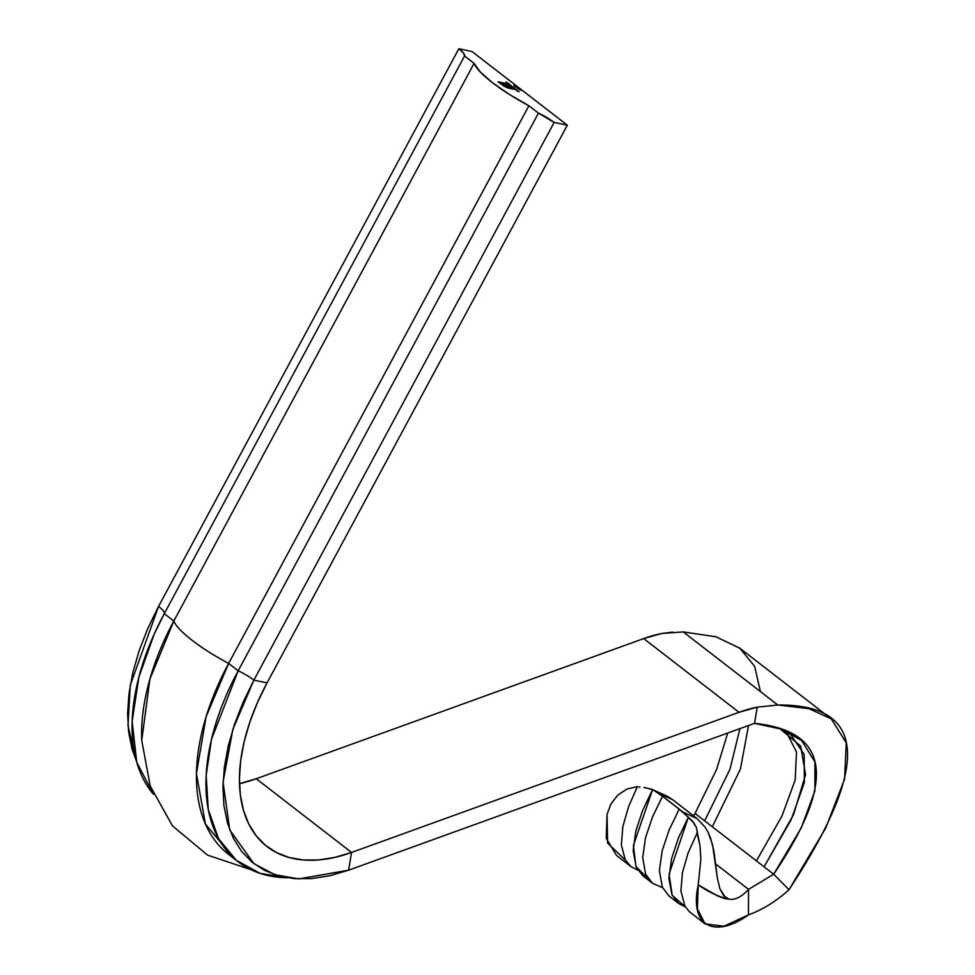 <?xml version="1.0" encoding="UTF-8"?>
<svg xmlns="http://www.w3.org/2000/svg" width="975" height="975" viewBox="0 0 975 975"><rect width="100%" height="100%" fill="white"/><g stroke="black" fill="none" stroke-linecap="round" stroke-linejoin="round"><path stroke-width="1.46" d="M652.604 789.592L633.397 845.435L635.968 866.556L648.265 878.877L635.968 866.556L633.397 845.435L652.604 789.592L642.598 810.493L635.773 831.261L633.165 850.712L636.188 867.068L642.915 875.855L652.458 883.228L645.621 874.209L642.696 857.598L645.499 837.83L652.458 817.05L662.525 796.27L682.878 812.004L697.198 818.683L672.579 799.658L658.856 793.431L662.525 796.27L652.884 789.713L645.072 787.678L651.934 789.336L672.579 799.658L697.198 818.683L705.12 827.178L708.191 832.479L712.554 844.716L717.405 878.292L719.83 888.676L723.669 895.745L728.898 899.108C734.772 900.327 741.317 897.085 748.544 889.383L748.459 914.879L723.925 926.25L705.035 923.886L697.393 908.81L698.234 884.886L700.854 859.109L699.989 845.483L696.296 827.275L692.287 820.877L688.35 817.233L669.069 874.112L672.202 895.282L685.523 907.055L678.673 903.496L671.97 894.806L668.911 878.426L671.556 858.78L678.393 838.013L688.35 817.233L679.209 809.165L669.094 830.054L662.159 850.822L659.38 870.541L662.305 887.128L669.13 896.122L678.673 903.496M697.283 832.687L688.131 852.832L682.427 872.674L680.916 890.931L684.852 905.933L689.081 911.43L705.035 923.886M538.444 113.124L528.913 105.751L509.267 94.368L492.424 82.668L480.248 71.931L474.094 63.363L464.563 56.002L463.491 53.089L458.835 48.75L471.997 51.504L567.328 125.202L554.153 122.46L538.444 113.124A21.17 4.692 -151.7 0 1 554.153 122.46L253.89 680.123L267.053 682.878L567.328 125.202L267.053 682.878L253.89 680.123A21.17 4.692 28.3 0 0 238.168 670.788L538.444 113.124L528.913 105.751A68.774 15.234 -151.7 0 1 474.094 63.363L173.818 621.038A68.774 15.234 28.3 0 0 228.637 663.414L528.913 105.751L228.637 663.414L238.168 670.788L538.444 113.124M519.151 88.664L517.055 87.933L518.834 88.957M515.08 86.47L516.579 86.678L513.74 85.532L516.579 86.678L513.74 85.532L515.08 86.47M517.225 90.261L515.69 89.639L517.237 90.553M512.667 87.713L515.422 88.883L512.667 87.713M518.846 89.395L521.186 90.273L518.798 89.164M509.718 84.386L507.475 83.277L509.718 84.386M508.962 84.532L511.168 85.605L508.962 84.532M508.121 83.143L505.867 82.046L508.121 83.143M513.959 87.665L510.851 85.898L513.959 87.665M516.311 89.481L514.3 88.969L516.311 89.481M504.282 86.361L514.605 89.444L505.598 84.338L507.573 86.385L501.369 83.46L504.221 85.52L513.143 88.713L504.124 85.958L499.553 82.522L505.94 83.96L511.107 86.738L504.977 83.289L498.091 81.79L503.734 86.032L507.622 87.908L514.605 89.444L505.598 84.338L507.573 86.385L501.369 83.46L503.904 85.325L513.143 88.713L505.452 86.69L499.553 82.522L504.843 83.631L511.107 86.738L504.087 83.046L498.091 81.79L504.282 86.361M516.945 87.567L515.519 86.885L516.945 87.567M519.2 91.711L516.482 90.626L519.2 91.711M831.273 718.904L740.11 648.424L716.162 636.833L683.256 631.91L777.794 704.998L809.092 708.691L831.273 718.904L846.251 742.828L844.582 779.147L825.703 828.092L788.994 889.761C776.149 901.339 762.633 909.712 748.459 914.879C762.633 909.712 776.149 901.339 788.994 889.761C870.638 765.728 866.897 704.145 777.794 704.998L757.222 707.168L739.013 712.298L643.683 638.588L661.891 633.47L672.799 632.068M662.549 887.664L652.458 883.228M637.857 870.212L631.008 866.641L625.328 859.962L621.343 844.972L622.867 826.507L628.595 806.642L637.382 786.618L627.023 789.068L617.918 794.966L611.057 803.717L607.059 814.393L606.243 838.329L616.541 855.465L631.008 866.641M464.563 56.002L164.288 613.665L173.818 621.038L474.094 63.363L464.563 56.002L164.288 613.665A21.17 4.692 28.3 0 0 158.559 606.413L458.835 48.75A21.17 4.692 -151.7 0 1 464.563 56.002M141.728 740.537A207.846 121.412 -52.3 0 1 173.818 621.038L164.288 613.665A21.17 4.692 -151.7 0 0 158.559 606.413L147.822 628.4L139.23 650.447L132.941 672.189L129.041 693.286L127.603 713.383L128.639 732.164L132.137 749.324L136.427 761.109L127.993 725.668L130.272 685.206L158.559 606.413L458.835 48.75L471.997 51.504L567.328 125.202L554.153 122.46L253.89 680.123L243.153 702.11L234.561 724.157L228.272 745.899L224.372 766.996L222.922 787.093L223.97 805.874L227.467 823.022L233.378 838.281L241.605 851.382L252.001 862.119L264.408 870.322L278.631 875.855L294.426 878.633L311.537 878.609L329.696 875.769L348.611 870.188L351.561 852.443A178.157 104.069 -52.3 0 1 267.028 846.58A178.157 104.069 -52.3 0 1 267.053 682.878L257.473 702.487L249.807 722.158L244.189 741.561L240.715 760.378L239.423 778.306L240.362 795.064L243.482 810.371L248.759 823.973L256.084 835.66L265.371 845.252L276.437 852.564L289.124 857.5L303.213 859.987L318.484 859.962L334.693 857.427L351.561 852.443L739.013 712.298L351.561 852.443L348.611 870.188L754.528 723.352L757.222 707.168L754.528 723.352C830.054 731.14 836.44 781.438 773.687 874.222L788.994 889.761L773.687 874.222L801.292 827.86L814.905 790.822L814.905 761.926L801.657 740.586L781.999 729.288L754.528 723.352L348.611 870.188L298.862 878.902L274.926 874.733L253.853 863.606L229.759 829.944L223.056 782.133L232.854 729.361L253.89 680.123A21.17 4.692 -151.7 0 0 238.168 670.788L228.637 663.414A68.774 15.234 -151.7 0 1 173.818 621.038L149.894 679.051L141.728 740.452L150.199 785.923L172.465 825.862L207.565 855.124L250.892 869.639M233.525 857.89L205.433 824.058L196.426 773.528L206.127 716.649L228.637 663.414A207.846 121.412 127.7 0 0 228.601 854.405L238.144 861.778A207.846 121.412 -52.3 0 1 238.168 670.788L211.49 739.282L206.152 775.466L208.272 809.555L218.522 838.646L236.328 860.328L260.033 873.344L287.284 877.756A207.846 121.412 -52.3 0 1 238.144 861.778M164.288 613.665A207.846 121.412 127.7 0 0 153.428 794.296L136.744 762.255L132.137 721.451L138.877 677.113L154.184 634.14L164.288 613.665M239.363 783.729L256.242 778.745L351.561 852.443L256.242 778.745L643.683 638.588L256.242 778.745A178.157 104.069 127.7 0 1 239.484 783.705M683.182 631.91L715.882 636.76L739.733 648.131L754.638 666.315L760.415 691.555M695.041 813.418L716.613 769.421L727.716 733.054L716.613 769.421L695.041 813.418L704.645 820.84L729.958 769.275L739.952 728.63L729.958 769.275L704.645 820.84L712.311 826.776L740.391 769.104L748.544 725.522L740.391 769.104L712.311 826.776L756.405 860.876L781.974 816.026L795.222 779.89L796.49 751.932L786.13 731.701L796.49 751.932L795.222 779.89L781.974 816.026L756.405 860.876L764.083 866.799L791.139 819.792L804.363 782.547L804.156 754.406L790.932 734.931L779.561 728.447L800.694 746.082L805.557 774.674L793.54 814.612L764.083 866.799L773.687 874.222L748.544 889.383L773.687 874.222L695.041 813.418L693.481 815.819L695.041 813.418M661.891 633.47A159.595 93.222 127.7 0 0 643.683 638.588L739.013 712.298A159.595 93.222 -52.3 0 1 757.222 707.168L777.794 704.998L683.256 631.91L661.891 633.47M715.699 863.984L748.544 889.383L715.699 863.984M665.803 795.576L672.579 799.658L667.765 796.538L652.543 789.579M725.339 897.353L719.83 888.676L717.405 878.292L713.98 851.455L710.653 838.329L708.191 832.479L705.12 827.178L697.198 818.683L682.878 812.004L693.883 822.973L696.296 827.275L697.454 832.406M625.487 860.243L607.608 843.07L607.059 814.393L611.057 803.717L617.918 794.966L627.023 789.068L637.382 786.618M748.544 889.383C741.317 897.085 734.772 900.327 728.898 899.108L725.181 898.743L717.844 896.049L698.234 884.886C688.984 927.201 715.297 938.632 748.459 914.879L748.544 889.383M685.523 907.055L672.202 895.282L669.069 874.112L688.35 817.233M662.525 796.27L679.441 809.213M643.878 787.507L645.072 787.678M638.588 786.898L639.99 787.069M696.967 832.687L699.989 845.483L700.854 859.109L698.234 884.886C709.154 892.43 719.379 897.171 728.898 899.108L726.107 897.902M510.693 85.215L509.62 85.057L510.729 85.983M510.522 85.532L509.45 84.996M507.829 83.302L508.67 83.57L507.731 83.484M514.934 88.493L513.862 87.957L514.971 88.822M514.763 88.81L513.691 88.274M516.153 90.017L517.067 90.504L516.019 89.688M505.318 83.789L498.712 82.278L505.854 84.008M505.001 85.958L507.573 86.385L505.001 85.958M505.318 84.642L508.316 86.897L512.033 87.908L508.316 86.897L505.318 84.642M513.118 88.749L513.801 89.273L513.118 88.749"/></g></svg>
